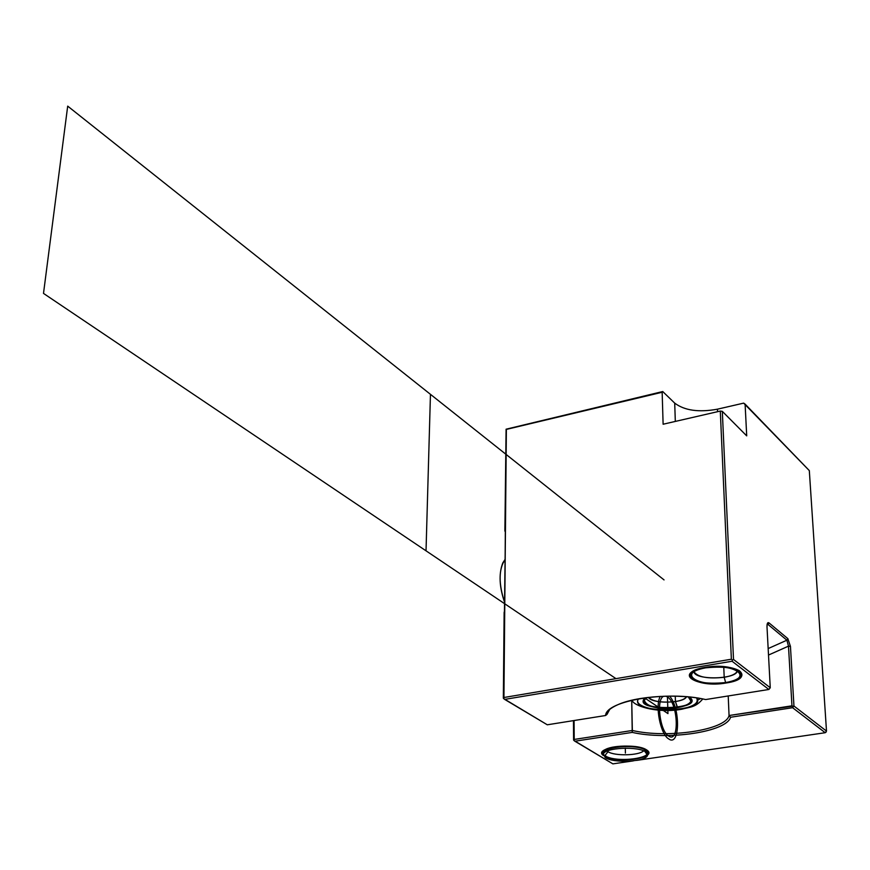 <?xml version="1.0" encoding="UTF-8"?>
<svg xmlns="http://www.w3.org/2000/svg" width="870" height="870" viewBox="0 0 870 870"><rect width="100%" height="100%" fill="white"/><g stroke="black" fill="none" stroke-linecap="round" stroke-linejoin="round"><path stroke-width="1.3" d="M633.349 760.869L612.882 763.871L633.349 760.869L612.882 763.871L574.885 741.229L632.229 732.399C668.258 740.533 726.657 731.92 730.539 717.261L792.603 707.701L825.195 732.714L636.612 760.391M647.204 750.299L646.649 749.929C635.35 742.023 592.285 747.711 603.378 755.519C593.253 747.787 634.11 742.24 646.432 749.799C659.068 757.172 621.593 763.849 606.194 757.117M662.157 392.261L662.744 391.543L506.09 429.204L662.157 392.261L662.744 391.543L506.09 429.204L662.744 391.543L662.157 392.261L663.114 424.234L662.157 392.261L506.09 429.204L504.883 531.113L506.09 429.204L505.437 531.744L504.883 531.113L505.437 531.744L506.373 429.41L662.157 392.261L663.114 424.234L720.295 411.064L722.317 411.347L733.508 659.46L770.254 687.757L767.003 626.922L770.254 687.757L733.508 659.46L732.475 660.102L733.508 659.46L722.317 411.347L746.71 435.87L722.317 411.347L720.295 411.064L731.365 659.221L720.295 411.064L663.114 424.234L720.295 411.064L722.317 411.347L733.508 659.46L770.254 687.757L768.873 689.475L705.646 699.556C679.144 693.39 637.036 695.924 617.885 704.689C610.446 707.984 606.346 711.595 605.596 715.51L547.295 724.797L504.665 699.404L503.632 698.566L503.937 697.501L731.365 659.221L732.475 660.102L732.072 661.243L768.873 689.475L705.646 699.556C667.834 690.41 605.781 700.72 605.596 715.51L547.295 724.797L504.665 699.404L732.072 661.243L768.873 689.475L770.254 687.757L767.003 626.922C766.97 623.377 767.644 622.028 769.015 622.898L787.872 638.656L790.449 646.388L793.951 706.016L792.603 707.701L825.195 732.714L826.108 732.105L825.195 732.714L792.603 707.701L793.951 706.016L826.5 731.094L793.951 706.016L790.449 646.388L788.481 646.16L791.961 705.809L792.994 706.636L791.961 705.809L729.06 715.521L728.212 695.957L729.06 715.521L730.539 717.261L792.603 707.701L730.539 717.261L729.06 715.521C725.95 730.104 667.682 738.739 632.349 730.474L632.229 732.399C668.258 740.533 726.657 731.92 730.539 717.261L729.06 715.521L728.212 695.957M705.168 667.388C673.543 672.347 696.185 688.398 726.2 682.983C757.759 678.426 736.346 661.787 705.168 667.388L695.239 670.128C677.665 677.175 702.688 687.289 726.2 682.983L726.2 682.983C740.979 679.927 745.329 675.805 739.25 670.629C731.028 666.54 719.675 665.463 705.168 667.388C674.326 672.575 696.141 688.05 726.2 682.983C756.998 678.187 736.346 662.157 705.168 667.388M725.634 682.558C734.367 681.014 739.38 678.633 740.664 675.414C738.521 668.367 726.885 665.833 705.755 667.823L705.755 667.823C697.207 669.378 692.292 671.716 691.008 674.837C693.053 681.928 704.591 684.505 725.634 682.558L724.199 677.295C707.701 679.013 697.62 677.143 693.945 671.662C697.62 677.143 707.701 679.013 724.199 677.295L725.634 682.558L724.199 677.295C731.8 675.936 736.15 673.858 737.271 671.031L737.358 670.542C736.716 673.576 732.333 675.827 724.199 677.295L723.764 667.159M608 750.745L608.01 751.713C614.655 756.215 638.917 755.639 643.615 750.854C638.917 755.639 614.655 756.215 608.01 751.713L605.52 754.823L608.01 751.713L607.14 751.093L608.01 751.713L605.52 754.823L605.563 757.65L605.531 756.052C613.459 761.391 642.647 760.391 646.867 754.605M604.878 755.617L604.4 756.226M646.649 749.929C639.809 745.133 614.862 744.731 605.824 749.266C601.725 751.267 600.909 753.344 603.378 755.519M631.718 700.252L632.349 730.474L574.211 739.446L574.08 720.523L573.906 740.446L574.211 739.446L632.349 730.474L631.718 700.252L632.229 732.399L574.885 741.229L612.882 763.871L573.906 740.446L573.45 720.632L573.591 740.044L574.885 741.229L632.229 732.399L632.349 730.474L574.211 739.446L573.906 740.446L573.45 720.632M720.295 411.064L731.365 659.221L503.937 697.501L505.437 531.744L503.338 698.175L504.132 612.458L503.338 698.175L504.665 699.404L732.072 661.243L732.475 660.102L731.365 659.221L503.937 697.501L504.73 610.24L504.132 612.458L504.73 610.24L503.632 698.566L547.295 724.797L605.596 715.51L607.032 714.368L609.696 709.463L607.032 714.368L606.999 712.291L607.032 714.368L605.596 715.51L607.032 714.368L606.999 712.291M717.532 411.695L717.424 409.183C698.795 412.565 684.549 410.542 674.707 403.125L662.744 391.543L674.707 403.125C684.549 410.542 698.795 412.565 717.424 409.183L743.665 403.125L745.101 404.115L746.71 435.87L745.101 404.115L809.317 470.605L745.101 404.115L746.71 435.87L722.317 411.347M745.101 404.115L743.665 403.125L717.424 409.183L743.665 403.125L809.317 470.605L826.5 731.094L809.317 470.605L826.5 731.094L825.195 732.714M767.035 624.921L769.015 622.898L787.872 638.656L790.449 646.388L788.481 646.16L786.904 640.2L787.872 638.656L769.015 622.898C767.644 622.028 766.97 623.377 767.003 626.922L767.144 624.247L769.015 622.898L768.025 624.475L786.904 640.2L787.872 638.656L790.449 646.388L788.481 646.16L768.504 655.045L788.481 646.16L791.961 705.809L729.06 715.521C725.95 730.104 667.682 738.739 632.349 730.474C667.682 738.739 725.95 730.104 729.06 715.521L793.951 706.016L826.5 731.094M605.835 714.553L607.032 714.368L605.835 714.553L607.032 714.368L609.696 709.463M662.744 391.543L674.707 403.125L675.316 421.428M504.991 581.04L505.1 569.056M504.937 586.717L505.144 564.76M504.796 602.899C499.304 587.293 498.63 573.982 502.762 562.977L505.187 559.247C498.553 569.154 498.423 583.705 504.796 602.899C498.423 583.705 498.553 569.154 505.187 559.247M769.015 622.898L768.025 624.475L767.122 624.377M768.504 655.045L788.481 646.16L786.904 640.2L768.156 648.574M638.569 698.827C632.207 706.353 658.829 712.9 679.916 709.213L681.406 709.322L679.916 709.213C693.716 706.657 699.252 702.884 696.544 697.903C699.252 702.884 693.716 706.657 679.916 709.213C658.829 712.9 632.207 706.353 638.569 698.827C627.607 714.053 708.3 712.813 696.544 697.903M645.594 697.729C635.709 704.08 658.579 711.018 677.61 707.636L677.61 707.636C690.562 705.07 694.488 701.524 689.421 697.022C707.593 710.67 628.205 711.888 645.594 697.729C635.709 704.08 658.579 711.018 677.61 707.636C690.454 705.102 694.434 701.59 689.54 697.109L689.421 697.022M686.463 696.75C685.179 698.925 681.504 700.535 675.435 701.568L677.251 706.625L675.435 701.568C661.95 703.025 652.979 701.622 648.52 697.359C652.979 701.622 661.95 703.025 675.435 701.568L675.261 696.163L675.435 701.568C681.504 700.535 685.179 698.925 686.463 696.75C684.059 703.504 651.271 704.015 648.52 697.359M787.872 638.656L786.904 640.2L768.025 624.475L786.904 640.2L788.481 646.16L791.961 705.809M677.273 707.408C685.179 706.048 689.725 703.95 690.9 701.111L688.29 696.913C707.506 710.333 628.26 711.562 646.714 697.588L644.333 700.209C646.366 706.755 657.35 709.148 677.273 707.408L675.435 701.568L675.261 696.163M606.216 758.118L603.389 754.159C604.519 747.547 638.874 745.938 646.084 752.202L646.018 749.559M647.508 753.55L645.464 749.277L645.518 751.713L645.475 750.092C637.221 744.176 604.454 746.036 603.356 752.441M604.987 757.379C612.567 763.545 646.388 761.892 647.552 755.258L644.877 751.452L644.822 748.983M605.596 715.51C605.781 700.72 667.834 690.41 705.646 699.556L768.873 689.475L732.072 661.243L504.665 699.404M693.945 671.662C694.303 680.601 737.662 679.514 737.358 670.542M608.01 751.713C614.655 756.215 638.917 755.639 643.615 750.854M506.09 429.204L504.73 610.24M790.449 646.388L793.951 706.016M792.603 707.701L792.994 706.636M573.906 740.446L574.885 741.229M506.373 429.41L505.437 531.744M731.365 659.221L732.475 660.102L733.508 659.46M770.254 687.757L768.873 689.475M697.468 700.219L700.567 698.556M574.211 739.446L574.08 720.523M732.072 661.243L732.475 660.102M503.937 697.501L503.632 698.566M717.424 409.183C698.795 412.565 684.549 410.542 674.707 403.125M730.539 717.261C726.657 731.92 668.258 740.533 632.229 732.399M705.755 667.823C676.588 672.717 697.196 687.365 725.634 682.558C754.758 678.024 735.204 662.875 705.755 667.823L705.733 667.29M605.531 756.052C616.971 763.653 658.438 757.596 645.475 750.092C634.045 742.23 591.763 748.657 605.531 756.052L605.52 754.823L605.531 756.052C592.688 748.635 633.436 742.436 645.475 750.092C657.546 757.618 617.58 763.458 605.531 756.052C616.971 763.653 658.438 757.596 645.475 750.092L645.518 751.821L645.475 750.092C634.045 742.23 591.763 748.657 605.531 756.052L605.52 754.823M625.41 753.094L625.312 748.135L625.41 753.094M43.5 293.407L426.028 550.819L430.454 394.327L67.697 106.129L43.5 293.407M664.049 579.909L430.454 394.327L426.028 550.819L615.982 678.643M644.561 697.87L667.953 713.617L667.442 696.141M660.308 696.381C654.805 705.624 660.471 734.454 668.693 738.924C680.003 747.232 680.612 708.049 669.552 696.109M665.887 696.163L667.464 696.924C678.295 703.417 679.611 743.97 668.617 736.02C659.678 731.181 655.882 697.816 664.006 696.217M737.249 670.476L737.271 671.031M502.762 562.977L505.176 560.595M680.46 709.474C655.599 713.443 632.501 705.429 632.175 700.143M702.775 698.958C695.413 707.582 690.682 706.777 681.406 709.322M607.336 711.834L607.358 713.019M691.008 674.837L690.932 672.782M644.333 700.209L644.311 698.871M647.552 755.258L647.476 752.18M647.508 753.898L647.541 755.16"/></g></svg>
